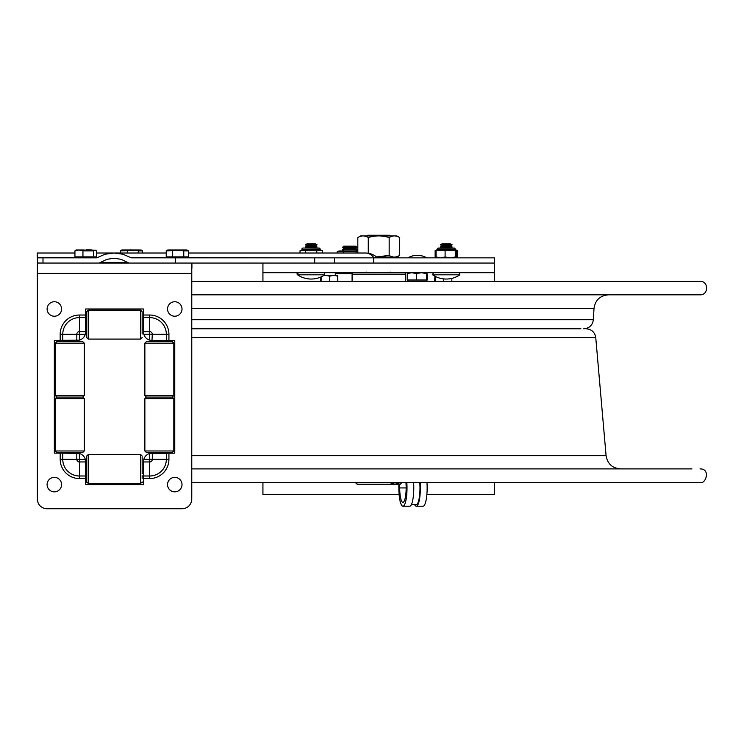 <?xml version="1.0" encoding="UTF-8"?>
<svg xmlns="http://www.w3.org/2000/svg" width="744" height="744" viewBox="0 0 744 744"><rect width="100%" height="100%" fill="white"/><g stroke="black" fill="none" stroke-linecap="round" stroke-linejoin="round"><path stroke-width="1.12" d="M191.757 281.316L700.048 281.316C708.762 280.897 708.762 295.247 700.048 294.829L191.757 294.829M262.93 263.06L262.93 272.704L494.518 272.704L494.518 263.06L373.637 263.06L373.637 257.852L131.344 257.852L123.002 254.234L114.018 253.025L105.044 254.234L96.701 257.852L42.994 257.852L42.994 263.06L99.129 263.06L106.894 259.331L114.018 258.233L121.151 259.331L128.917 263.06L494.518 263.06L494.518 281.316M494.518 482.41L494.518 494.639L426.861 494.639M399.128 494.639L262.93 494.639L262.93 482.41M262.93 272.704L262.93 281.316M411.758 272.704L407.219 273.569L407.675 272.704M426.972 272.704L427.419 279.967L416.342 279.967L416.342 273.569L411.804 272.704M416.342 279.967L407.219 279.967L407.219 273.569M421.374 272.704L416.342 273.569M426.926 272.704L426.442 273.569L421.411 272.704M426.442 279.967L426.442 273.569M427.279 279.967L426.591 279.967M407.359 279.967L408.558 279.967M408.093 281.12L426.582 281.12L427.01 280.228M334.512 263.06L334.512 257.852M494.518 263.06L494.518 257.852L373.637 257.852M175.538 263.06L175.538 257.852M171.306 263.06L163.02 263.06M137.194 263.06L99.129 263.06M45.524 263.06L37.312 262.967M125.466 263.06L104.476 263.06M79.636 263.06L58.646 263.06M182.103 508.729A9.653 9.653 90 0 0 191.747 499.084L191.757 273.439L37.358 273.439L37.358 499.084A9.653 9.653 90 0 0 47.011 508.729L182.113 508.729A9.653 9.653 -90 0 0 191.757 499.084L191.775 263.06L37.488 263.06L37.256 253.025L74.939 253.025M37.2 255.759L38.288 257.852L42.994 257.852M377.301 257.675A17.27 17.27 0 0 0 365.499 253.025A17.27 12.211 90 0 1 373.841 257.675L377.729 257.852M405.359 281.316L405.359 274.183L352.089 274.183L352.089 281.316M346.518 246.171L343.7 246.171L342.538 247.38L357.008 247.38L355.855 246.171L346.518 246.171M357.008 247.38L355.855 248.589L343.7 248.589L342.538 247.38M355.855 248.589L357.008 249.789L342.538 249.789L343.7 248.589M390.284 235.922L389.624 235.271L367.815 235.271L367.164 235.922M356.051 253.025L356.051 251.76L357.827 251.137M357.827 250.979L338.911 250.979L337.227 251.76L356.051 251.76M343.505 251.76L343.505 253.025M337.227 251.76L337.227 253.025M434.887 275.531L434.728 281.316M435.175 276.34L435.175 281.316M443.731 278.907L443.731 281.316M451.831 278.386L451.831 281.316M320.692 277.084L320.692 281.316M321.138 276.889L321.138 281.316M329.685 276.201L326.737 275.531L332.484 275.531L329.685 276.201L329.685 281.316M326.737 275.531L324.086 275.531M337.795 276.201L334.995 275.531L337.637 275.531L337.795 281.316M334.995 275.531L332.484 275.531M399.398 257.852L398.626 257.033L376.576 257.033M389.168 255.415L389.168 237.541C392.655 235.364 396.134 235.364 399.621 237.541L399.621 255.415C396.134 257.601 392.655 257.601 389.168 255.415L376.473 256.959M399.621 237.541L396.812 235.922L360.626 235.922L357.827 237.541C361.305 235.364 364.793 235.364 368.271 237.541C375.236 235.364 382.202 235.364 389.168 237.541M368.271 237.541L368.271 253.248M357.827 237.541L357.827 253.025M188.427 256.885L188.427 250.868L186.986 250.012L166.238 250.868L167.679 250.012L178.216 250.012L183.768 250.868L183.768 256.885L188.427 256.885M188.427 250.868L183.768 250.868M172.664 250.868L172.664 256.885L166.238 256.885L166.238 250.868M172.664 256.885L183.768 256.885M142.541 253.025L142.541 250.868L141.146 250.012L120.463 250.868L121.849 250.012L132.823 250.012L138.347 250.868L138.347 253.025M142.541 250.868L138.347 250.868M120.463 253.025L120.463 250.868M127.308 253.025L127.308 250.868M93.66 256.885L96.385 256.885L96.385 250.868L95.623 250.189L93.66 250.868L82.947 250.868L82.947 256.885L93.66 256.885L93.66 250.868M82.947 256.885L74.939 256.885L74.939 250.868L77.013 250.012M82.947 250.868L78.938 250.012L74.939 250.868M95.623 250.189L76.018 250.012M317.158 248.04L319.278 248.04L320.441 249.435L301.915 249.435L320.441 249.203L319.278 248.04L303.068 248.04A1.163 1.163 0 0 0 301.915 249.203A1.163 1.163 0 0 1 303.068 248.04M300.037 253.025L300.037 250.589L322.319 250.589L322.319 253.025M305.607 250.589L305.607 253.025M316.749 250.589L316.749 253.025M301.915 249.435A1.163 1.163 0 0 1 300.753 250.589A1.163 1.163 0 0 0 301.915 249.435M440.29 248.04L445.637 248.04M437.053 249.203L455.533 249.203L454.37 248.04L438.207 248.04M436.672 257.852L436.086 256.987L436.086 250.589L456.453 250.589L456.453 256.987L455.867 257.852L457.411 256.987L456.351 257.508M446.586 250.589L445.944 250.589M445.098 250.589L445.098 256.987L450.167 257.852M450.204 257.852L455.272 256.987L455.858 257.852M455.272 250.589L455.272 256.987M440.615 257.852L445.098 256.987M436.086 256.987L440.569 257.852M455.449 250.589L456.277 250.589M437.091 250.589L436.254 250.589M456.193 250.561L457.411 250.589L457.411 256.987L456.193 257.563M436.337 250.561L435.128 250.589L435.128 256.987L436.337 257.563M435.128 256.987L436.616 257.852M454.37 248.04L455.533 249.435L437.007 249.435L436.561 250.347A1.163 1.163 0 0 1 435.844 250.589M297.553 274.824A1.163 1.163 0 0 1 298.204 272.704L297.553 274.824A24.124 24.124 0 0 0 324.803 274.824L297.553 274.824M459.894 274.824L432.645 274.824L433.296 272.704L432.645 274.824A24.124 24.124 0 0 0 459.894 274.824L459.243 272.704M450.297 243.762L442.234 243.762L440.383 244.832L452.157 244.832L450.297 243.762L452.157 244.832L450.297 245.901L442.234 245.901L440.383 244.832L442.234 243.762M450.297 248.04L452.157 246.971L440.383 246.971L442.234 245.901M452.157 246.971L450.297 245.901M315.205 243.762L307.151 243.762L305.291 244.832L317.065 244.832L315.205 243.762M317.065 244.832L315.205 245.901L307.151 245.901L305.291 244.832M315.205 245.901L317.065 246.971L305.291 246.971L307.151 245.901M307.151 248.04L305.291 246.971M352.191 273.615L335.302 273.615L335.302 275.531M402.086 482.41L400.328 484.223L357.12 484.223L355.911 483.014L361.138 482.41M355.362 482.41L355.911 483.014M389 482.41L394.962 484.214L400.914 482.41M365.639 482.41L383.327 482.41M414.566 504.525A18.293 4.083 -90 0 0 416.287 506.218A18.293 4.083 -90 0 0 420.183 482.41M416.287 506.218L423.057 506.218A18.293 4.083 -90 0 0 426.954 482.41M405.908 482.41A14.434 3.218 90 0 1 402.932 502.358A14.434 3.218 90 0 1 399.705 487.925L399.705 484.223M398.849 484.223L398.849 487.925A18.293 4.083 -90 0 0 402.932 506.218A18.293 4.083 -90 0 0 406.819 482.41M402.932 506.218L409.702 506.218A18.293 4.083 -90 0 0 413.599 482.41M411.423 504.525L416.287 504.525A16.601 3.701 -90 0 0 419.783 482.41M191.766 468.897L691.939 468.897M191.766 328.792L580.906 328.792M79.431 459.383L79.376 453.459L76.799 453.161L79.245 453.422A8.491 8.491 90 0 1 85.346 459.522L85.616 484.604L143.499 484.604L85.606 484.604L85.3 459.383L79.431 459.383L79.431 461.959L85.597 461.959M85.606 475.993L79.431 475.993A16.666 16.666 90 0 1 62.756 459.327L62.756 453.152L54.34 453.152L54.34 340.445L54.359 453.152L54.359 340.445L79.376 340.138L79.376 334.27L85.3 334.223L85.597 331.638L85.616 334.075M79.376 453.459A8.491 8.491 90 0 1 85.3 459.383M62.756 453.152L79.245 453.422A8.491 8.491 -90 0 1 85.346 459.522L85.616 459.522M149.73 340.138A8.491 8.491 90 0 1 143.806 334.223L149.674 334.223L149.73 340.138L151.274 340.417M85.606 317.604L85.606 315.028L79.431 315.028L79.431 317.604L85.606 317.604L85.606 331.954L85.616 308.993L143.499 308.993L143.499 317.604L149.674 317.604A16.666 16.666 90 0 1 166.34 334.27L166.34 340.445L151.423 340.427M151.971 340.445L152.306 334.27A2.632 2.632 -90 0 0 149.674 331.638L143.508 331.638L143.806 334.223M143.769 334.075L143.499 331.982M151.274 453.18L149.879 453.152M151.423 453.17L149.879 453.422M166.34 340.445L174.766 340.445L174.766 453.152L149.73 453.459L149.73 459.327L143.806 459.383A8.491 8.491 90 0 1 149.73 453.459M143.806 459.383L143.508 461.959L149.674 461.959L149.674 459.383M85.3 334.223A8.491 8.491 90 0 1 79.376 340.138M85.606 332.391A8.491 8.491 90 0 1 79.245 340.175L77.116 340.445L79.245 340.175A8.491 8.491 -90 0 0 85.346 334.075M85.606 315.028L85.606 308.993L143.499 308.993L85.616 308.993L85.634 319.799M143.499 317.604L143.499 331.936M143.499 478.569L149.674 478.569L149.674 475.993L143.499 475.993L143.499 484.604L85.616 484.604L143.499 484.604M191.775 263.06L191.757 273.439M37.358 273.439L37.386 263.06M143.499 475.993L143.499 461.661M143.499 461.615L143.769 459.522M143.499 329.443L142.16 329.443L142.169 319.799L143.499 319.799M86.676 329.443L85.616 329.443M143.499 473.798L142.16 473.798L142.169 464.154L143.499 464.154M86.676 473.798L85.616 473.798L85.616 484.604L85.634 473.798M85.634 329.443L85.597 331.312M78.743 340.296A8.491 8.491 90 0 0 79.245 340.175A8.491 8.491 -90 0 0 85.355 334.075M86.676 464.154L85.616 464.154L85.625 461.606M85.355 459.522A8.491 8.491 -90 0 0 79.245 453.422A8.491 8.491 90 0 0 78.743 453.31M191.757 496.88A9.653 9.653 -90 0 0 191.766 496.574L191.757 297.023A9.653 9.653 -90 0 0 191.757 296.717M191.766 496.574L191.766 297.023M143.499 308.993L85.625 308.993M54.359 340.445L54.359 453.152M85.625 461.643L85.634 464.154M61.585 308.993A7.235 7.235 90 0 1 50.722 315.261A7.235 7.235 90 0 1 50.722 302.724A7.235 7.235 90 0 1 61.585 308.993M61.585 484.604A7.235 7.235 90 0 1 50.722 490.873A7.235 7.235 90 0 1 50.722 478.336A7.235 7.235 90 0 1 61.585 484.604M182.001 484.604A7.235 7.235 90 0 1 171.148 490.873A7.235 7.235 90 0 1 171.148 478.336A7.235 7.235 90 0 1 182.001 484.604M182.001 308.993A7.235 7.235 90 0 1 171.148 315.261A7.235 7.235 90 0 1 171.148 302.724A7.235 7.235 90 0 1 182.001 308.993M78.92 452.529L56.86 452.529L55.316 450.985L84.267 450.985L82.724 452.529L78.92 452.529M84.267 343.151L55.316 343.151L56.86 341.608L82.724 341.608L84.267 343.151L84.267 395.529L82.724 397.073L78.92 397.073L82.724 397.073L84.267 398.617L55.316 398.617L55.316 450.985M84.267 395.529L55.316 395.529L56.86 397.073L78.92 397.073L56.86 397.073L55.316 398.617M168.46 452.529L146.41 452.529L144.866 450.985L173.817 450.985L172.273 452.529L168.46 452.529M173.817 343.151L144.866 343.151L146.41 341.608L172.273 341.608L173.817 343.151L173.817 395.529L172.273 397.073L168.46 397.073L172.273 397.073L173.817 398.617L144.866 398.617L144.866 450.985M173.817 395.529L144.866 395.529L146.41 397.073L168.46 397.073L146.41 397.073L144.866 398.617M142.15 462.749L142.16 456.816L142.169 462.749M142.188 473.798L142.15 461.233M142.178 478.355L142.15 475.202L142.15 478.355M142.178 461.233L142.188 464.154M140.616 483.451L140.616 454.5L88.238 454.5L88.238 483.451L140.616 483.451L142.16 481.907M88.238 483.451L86.695 481.907L86.676 478.122L86.695 456.044L88.238 454.5M142.15 318.395L142.16 312.461L142.169 318.395M142.178 334L142.141 316.879L142.15 334M142.188 329.443L142.188 319.799M140.616 339.097L140.616 310.146L88.238 310.146L88.238 339.097L140.616 339.097L142.16 337.553M88.238 339.097L86.695 337.553L86.676 333.768L86.695 311.69L88.238 310.146M191.766 319.697L593.359 319.697L594.01 308.472L191.766 308.472M314.684 263.06L314.684 257.852M126.973 262.427L101.072 262.427M374.148 257.852L186.019 257.675M168.646 257.675L130.73 257.675M97.306 257.675L94.349 257.675M76.976 257.675L38.056 257.675M377.515 257.805L399.398 257.805M130.274 249.817L131.037 250.012M77.106 250.012L83.84 250.012M399.705 487.925L406.15 487.925M191.766 455.691L606.09 455.691C607.495 463.8 612.293 468.209 620.505 468.897M191.766 337.599L595.758 337.599L606.09 455.691M60.19 453.152L60.19 459.327L76.799 459.327A2.632 2.632 -90 0 0 79.431 461.959L79.431 478.569L85.606 478.569M60.19 459.327A19.251 19.251 -90 0 0 79.431 478.569M79.376 459.327L76.799 459.327L76.799 453.161M168.925 340.445L168.925 334.27L149.73 334.27M166.34 453.152L166.34 459.327L152.306 459.327L152.306 453.161M149.674 478.569A19.251 19.251 -90 0 0 168.925 459.327L166.34 459.327A16.666 16.666 90 0 1 149.674 475.993L149.674 461.959A2.632 2.632 -90 0 0 152.306 459.327L149.73 459.327M79.431 315.028A19.251 19.251 -90 0 0 60.19 334.27L60.19 340.445M168.925 334.27A19.251 19.251 -90 0 0 149.674 315.028L143.499 315.028M168.925 459.327L168.925 453.152M62.756 340.445L62.756 334.27A16.666 16.666 90 0 1 79.431 317.604L79.431 334.223M85.597 331.638L79.431 331.638A2.632 2.632 -90 0 0 76.799 334.27L76.799 340.445M60.19 334.27L79.376 334.27M149.674 334.223L149.674 315.028M149.693 331.312L149.693 333.982M149.693 459.615L149.693 462.284M594.01 308.472C595.237 300.12 600.045 295.573 608.462 294.829M593.359 319.697C592.549 325.258 589.332 328.29 583.733 328.792M426.824 257.852A19.26 19.26 0 0 0 407.814 257.852M407.628 280.228L408.056 281.12M365.499 253.025L188.427 253.025M166.238 253.025L96.385 253.025M405.257 274.183L405.257 272.704M352.191 274.183L352.191 272.704M355.874 250.979L357.008 249.789M343.682 250.979L342.538 249.789M340.241 272.704L340.241 273.615M390.786 272.127L391.363 272.704M366.662 272.127L366.085 272.704M396.812 257.033L399.621 255.415M168.646 256.885L168.646 257.852M186.019 256.885L186.019 257.852M175.947 250.012L169.892 250.012M185.591 250.012L178.895 250.012M130.172 250.012L124.304 250.012M139.918 250.012L133.092 250.012M76.976 256.885L76.976 257.852M94.349 256.885L94.349 257.852M88.285 250.012L86.192 249.817M92.042 250.012L87.011 249.817M320.487 249.761L321.594 250.589M437.007 249.435L438.16 248.04M455.533 249.435L456.686 250.589L455.561 249.677M324.803 274.824L324.152 272.704L324.803 274.824M442.234 248.04L440.383 246.971M315.205 248.04L317.065 246.971M191.766 482.41L700.048 482.41C705.414 484.893 711.143 468.776 700.048 468.897M85.625 482.41L87.197 482.41M141.658 482.41L143.499 482.41M151.637 452.529L151.581 453.152M595.758 337.599C594.819 332.187 591.62 329.248 586.142 328.792M191.906 263.06L191.906 268.249M85.616 319.799L86.676 319.799M74.614 453.152L74.614 452.529M74.614 341.608L74.614 340.445M64.97 453.152L64.97 452.529M64.97 341.608L64.97 340.445M164.164 453.152L164.164 452.529M164.164 341.608L164.164 340.445M154.51 453.152L154.51 452.529M154.51 341.608L154.51 340.445M84.267 398.617L84.267 450.985M55.316 343.151L55.316 395.529M173.817 398.617L173.817 450.985M144.866 343.151L144.866 395.529M142.16 456.044L140.616 454.5M142.16 311.69L140.616 310.146"/></g></svg>

